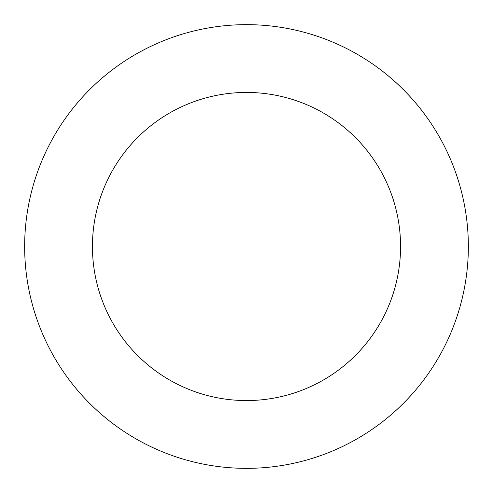 <?xml version="1.0" encoding="UTF-8"?>
<svg xmlns="http://www.w3.org/2000/svg" width="493" height="493" viewBox="0 0 493 493"><rect width="100%" height="100%" fill="white"/><g stroke="black" fill="none" stroke-linecap="round" stroke-linejoin="round"><path stroke-width="0.74" d="M400.562 246.5A154.062 154.062 0 0 0 246.5 92.438A154.062 154.062 0 0 0 92.438 246.5A154.062 154.062 0 0 0 246.5 400.562A154.062 154.062 0 0 0 400.562 246.5M468.35 246.5A221.85 221.85 0 0 0 246.5 24.65A221.85 221.85 0 0 0 24.65 246.5A221.85 221.85 0 0 0 246.5 468.35A221.85 221.85 0 0 0 468.35 246.5"/></g></svg>
